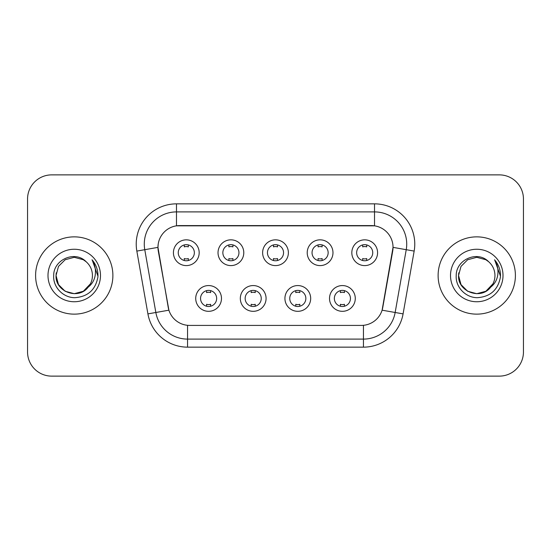 <?xml version="1.0" encoding="UTF-8"?>
<svg xmlns="http://www.w3.org/2000/svg" width="551" height="551" viewBox="0 0 551 551"><rect width="100%" height="100%" fill="white"/><g stroke="black" fill="none" stroke-linecap="round" stroke-linejoin="round"><path stroke-width="0.83" d="M266.078 298.442A12.88 12.88 0 0 1 253.198 311.322A12.88 12.88 0 0 1 240.319 298.442A12.88 12.88 0 0 1 253.198 285.563A12.88 12.88 0 0 1 266.078 298.442M245.154 298.442A8.051 8.051 0 0 0 253.198 306.494A8.051 8.051 0 0 0 261.25 298.442A8.051 8.051 0 0 0 253.198 290.391A8.051 8.051 0 0 0 245.154 298.442M310.681 298.442A12.88 12.88 0 0 1 297.802 311.322A12.88 12.88 0 0 1 284.922 298.442A12.88 12.88 0 0 1 297.802 285.563A12.88 12.88 0 0 1 310.681 298.442M289.75 298.442A8.051 8.051 0 0 0 297.802 306.494A8.051 8.051 0 0 0 305.846 298.442A8.051 8.051 0 0 0 297.802 290.391A8.051 8.051 0 0 0 289.75 298.442M355.278 298.442A12.88 12.88 0 0 1 342.398 311.322A12.88 12.88 0 0 1 329.519 298.442A12.88 12.88 0 0 1 342.398 285.563A12.88 12.88 0 0 1 355.278 298.442M334.347 298.442A8.051 8.051 0 0 0 342.398 306.494A8.051 8.051 0 0 0 350.45 298.442A8.051 8.051 0 0 0 342.398 290.391A8.051 8.051 0 0 0 334.347 298.442M221.481 298.442A12.88 12.88 0 0 1 208.602 311.322A12.88 12.88 0 0 1 195.722 298.442A12.88 12.88 0 0 1 208.602 285.563A12.88 12.88 0 0 1 221.481 298.442M200.55 298.442A8.051 8.051 0 0 0 208.602 306.494A8.051 8.051 0 0 0 216.653 298.442A8.051 8.051 0 0 0 208.602 290.391A8.051 8.051 0 0 0 200.55 298.442M243.783 252.716A12.88 12.88 0 0 1 230.903 265.596A12.88 12.88 0 0 1 218.024 252.716A12.88 12.88 0 0 1 230.903 239.837A12.88 12.88 0 0 1 243.783 252.716M222.852 252.716A8.051 8.051 0 0 0 230.903 260.768A8.051 8.051 0 0 0 238.955 252.716A8.051 8.051 0 0 0 230.903 244.665A8.051 8.051 0 0 0 222.852 252.716M288.38 252.716A12.88 12.88 0 0 1 275.5 265.596A12.88 12.88 0 0 1 262.62 252.716A12.88 12.88 0 0 1 275.5 239.837A12.88 12.88 0 0 1 288.38 252.716M267.449 252.716A8.051 8.051 0 0 0 275.5 260.768A8.051 8.051 0 0 0 283.551 252.716A8.051 8.051 0 0 0 275.5 244.665A8.051 8.051 0 0 0 267.449 252.716M332.976 252.716A12.88 12.88 0 0 1 320.097 265.596A12.88 12.88 0 0 1 307.217 252.716A12.88 12.88 0 0 1 320.097 239.837A12.88 12.88 0 0 1 332.976 252.716M312.045 252.716A8.051 8.051 0 0 0 320.097 260.768A8.051 8.051 0 0 0 328.148 252.716A8.051 8.051 0 0 0 320.097 244.665A8.051 8.051 0 0 0 312.045 252.716M377.58 252.716A12.88 12.88 0 0 1 364.7 265.596A12.88 12.88 0 0 1 351.82 252.716A12.88 12.88 0 0 1 364.7 239.837A12.88 12.88 0 0 1 377.58 252.716M356.649 252.716A8.051 8.051 0 0 0 364.7 260.768A8.051 8.051 0 0 0 372.745 252.716A8.051 8.051 0 0 0 364.7 244.665A8.051 8.051 0 0 0 356.649 252.716M199.18 252.716A12.88 12.88 0 0 1 186.3 265.596A12.88 12.88 0 0 1 173.42 252.716A12.88 12.88 0 0 1 186.3 239.837A12.88 12.88 0 0 1 199.18 252.716M178.255 252.716A8.051 8.051 0 0 0 186.3 260.768A8.051 8.051 0 0 0 194.351 252.716A8.051 8.051 0 0 0 186.3 244.665A8.051 8.051 0 0 0 178.255 252.716M147.916 313.884L136.841 251.091A40.251 40.251 0 0 1 176.478 203.849L374.522 203.849A40.251 40.251 0 0 1 414.159 251.091L403.084 313.884A40.251 40.251 0 0 1 363.446 347.151L187.554 347.151A40.251 40.251 0 0 1 147.916 313.884L168.902 310.185L158.295 251.098A21.737 21.737 0 0 1 179.702 225.586L371.298 225.586A21.737 21.737 0 0 1 392.705 251.098L382.766 307.451A21.737 21.737 0 0 1 361.36 325.414L189.64 325.414A21.737 21.737 0 0 1 168.234 307.451L157.965 247.371L144.768 249.693A32.199 32.199 0 0 1 176.478 211.901L374.522 211.901A32.199 32.199 0 0 1 406.232 249.693L395.157 312.486A32.199 32.199 0 0 1 363.446 339.099L187.554 339.099A32.199 32.199 0 0 1 155.843 312.486L144.768 249.693A32.199 32.199 0 0 1 144.279 244.107M35.601 275.5A38.639 38.639 0 0 0 74.24 314.139A38.639 38.639 0 0 0 112.886 275.5A38.639 38.639 0 0 0 74.24 236.861A38.639 38.639 0 0 0 35.601 275.5A38.639 38.639 0 0 0 74.24 314.139A38.639 38.639 0 0 0 112.886 275.5A38.639 38.639 0 0 0 74.24 236.861A38.639 38.639 0 0 0 35.601 275.5M438.114 275.5A38.639 38.639 0 0 0 476.76 314.139A38.639 38.639 0 0 0 515.399 275.5A38.639 38.639 0 0 0 476.76 236.861A38.639 38.639 0 0 0 438.114 275.5A38.639 38.639 0 0 0 476.76 314.139A38.639 38.639 0 0 0 515.399 275.5A38.639 38.639 0 0 0 476.76 236.861A38.639 38.639 0 0 0 438.114 275.5M176.478 203.849L176.478 225.827L374.522 225.827L374.522 203.849M157.965 247.323L158.206 244.107M361.36 325.414L189.64 325.414M406.232 249.693L393.035 247.371L382.098 310.185L395.157 312.486L406.232 249.693L414.159 251.091M382.766 307.451L382.635 308.133M168.365 308.133L168.234 307.451M523.45 199.021A24.148 24.148 0 0 0 499.302 174.874L51.698 174.874A24.148 24.148 0 0 0 27.55 199.021L27.55 351.979A24.148 24.148 0 0 0 51.698 376.126L499.302 376.126A24.148 24.148 0 0 0 523.45 351.979L523.45 199.021L523.45 351.979M27.55 199.021L27.55 351.979M499.302 174.874L51.698 174.874M51.698 376.126L499.302 376.126M188.318 244.919L188.318 246.876A6.178 6.178 0 0 0 184.289 246.876L184.289 244.919M184.289 260.513L184.289 258.557A6.178 6.178 0 0 0 188.318 258.557L188.318 260.513M206.591 306.239L206.591 304.283A6.178 6.178 0 0 0 210.613 304.283L210.613 306.239M210.613 290.646L210.613 292.602A6.178 6.178 0 0 0 206.591 292.602L206.591 290.646M232.915 244.919L232.915 246.876A6.178 6.178 0 0 0 228.885 246.876L228.885 244.919M228.885 260.513L228.885 258.557A6.178 6.178 0 0 0 232.915 258.557L232.915 260.513M277.511 244.919L277.511 246.876A6.178 6.178 0 0 0 273.489 246.876L273.489 244.919M273.489 260.513L273.489 258.557A6.178 6.178 0 0 0 277.511 258.557L277.511 260.513M322.115 244.919L322.115 246.876A6.178 6.178 0 0 0 318.085 246.876L318.085 244.919M318.085 260.513L318.085 258.557A6.178 6.178 0 0 0 322.115 258.557L322.115 260.513M366.711 244.919L366.711 246.876A6.178 6.178 0 0 0 362.682 246.876L362.682 244.919M362.682 260.513L362.682 258.557A6.178 6.178 0 0 0 366.711 258.557L366.711 260.513M251.187 306.239L251.187 304.283A6.178 6.178 0 0 0 255.216 304.283L255.216 306.239M255.216 290.646L255.216 292.602A6.178 6.178 0 0 0 251.187 292.602L251.187 290.646M295.784 306.239L295.784 304.283A6.178 6.178 0 0 0 299.813 304.283L299.813 306.239M299.813 290.646L299.813 292.602A6.178 6.178 0 0 0 295.784 292.602L295.784 290.646M340.387 306.239L340.387 304.283A6.178 6.178 0 0 0 344.409 304.283L344.409 306.239M344.409 290.646L344.409 292.602A6.178 6.178 0 0 0 340.387 292.602L340.387 290.646M83.339 291.259A18.197 18.197 0 0 0 92.437 275.5C92.334 270.011 90.24 265.424 86.163 261.753C74.97 250.037 53.495 259.7 53.695 275.5C52.848 287.202 63.234 297.767 74.826 297.685C87.891 296.741 95.592 289.798 97.933 276.864L97.975 275.5C97.906 269.529 95.922 264.287 92.017 259.776C94.986 264.645 96.032 269.887 95.158 275.5C94.331 280.218 92.051 284.061 88.318 287.037C91.018 283.669 92.396 279.825 92.437 275.5M90.405 283.861L83.339 291.259L74.24 293.697L65.142 291.259L58.482 284.598L56.044 275.5L58.482 284.598L65.142 291.259L74.24 293.697L83.339 291.259L87.816 287.622L83.339 291.259L74.24 293.697L65.142 291.259L58.482 284.598L56.044 275.5L58.482 284.598L65.142 291.259L74.24 293.697L83.339 291.259L88.098 287.298L83.339 291.259L74.24 293.697L65.142 291.259L58.482 284.598L56.044 275.5L58.482 284.598L65.142 291.259L74.24 293.697L83.339 291.259L90.405 283.861L88.284 287.078L90.405 283.861L83.339 291.259L74.24 293.697L65.142 291.259L58.482 284.598L56.044 275.5L58.482 284.598L65.142 291.259L74.24 293.697L83.339 291.259L90.405 283.861L87.816 287.622L83.339 291.259L74.24 293.697L65.142 291.259L58.482 284.598L56.044 275.5L58.482 266.402L65.142 259.741L74.24 257.303L83.339 259.741L86.163 261.753L83.339 259.741L74.24 257.303L65.142 259.741L58.482 266.402L56.044 275.5L58.482 266.402L65.142 259.741M56.243 272.807L56.044 275.5C55.114 291.631 77.932 300.137 87.816 287.622L88.318 287.037M47.992 275.5A26.248 26.248 0 0 0 74.24 301.748A26.248 26.248 0 0 0 100.489 275.5A26.248 26.248 0 0 0 74.24 249.252A26.248 26.248 0 0 0 47.992 275.5M56.044 275.5L58.482 266.402L65.142 259.741L74.24 257.303L83.339 259.741L86.163 261.753M92.196 259.976L97.961 276.189M485.858 291.259A18.197 18.197 0 0 0 494.956 275.5C494.853 270.011 492.759 265.424 488.682 261.753C477.49 250.037 456.014 259.7 456.214 275.5C455.36 287.202 465.747 297.767 477.345 297.685C490.411 296.741 498.111 289.798 500.453 276.864L500.494 275.5C500.425 269.529 498.435 264.287 494.529 259.776C497.505 264.645 498.545 269.887 497.67 275.5C496.844 280.218 494.564 284.061 490.831 287.037C493.538 283.669 494.915 279.825 494.956 275.5M467.661 291.259L476.76 293.697L485.858 291.259L490.61 287.298L485.858 291.259L476.76 293.697L467.661 291.259L461.001 284.598L458.563 275.5L461.001 284.598L467.661 291.259L476.76 293.697L485.858 291.259L492.925 283.861L490.831 287.037L492.925 283.861L485.858 291.259L476.76 293.697L467.661 291.259L461.001 284.598L458.563 275.5L461.001 266.402L467.661 259.741L476.76 257.303L485.858 259.741L488.682 261.753L485.858 259.741L476.76 257.303L467.661 259.741L461.001 266.402L458.563 275.5L458.763 272.807M490.61 287.298L485.858 291.259L476.76 293.697L467.661 291.259L461.001 284.598L458.563 275.5L461.001 284.598L467.661 291.259L476.76 293.697L485.858 291.259L490.61 287.298L486.189 291.066M492.925 283.861L490.831 287.037L492.925 283.861L485.858 291.259L476.76 293.697L467.661 291.259L461.001 284.598L458.563 275.5L461.001 284.598L467.661 291.259L476.76 293.697L485.858 291.259L490.741 287.147M458.563 275.5C457.626 291.631 480.451 300.137 490.328 287.622L490.831 287.037M450.511 275.5A26.248 26.248 0 0 0 476.76 301.748A26.248 26.248 0 0 0 503.008 275.5A26.248 26.248 0 0 0 476.76 249.252A26.248 26.248 0 0 0 450.511 275.5M494.708 259.976L500.48 276.189M363.446 325.31L363.446 347.151M187.554 347.151L187.554 325.31M136.841 251.091L144.768 249.693M395.157 312.486L403.084 313.884"/></g></svg>
